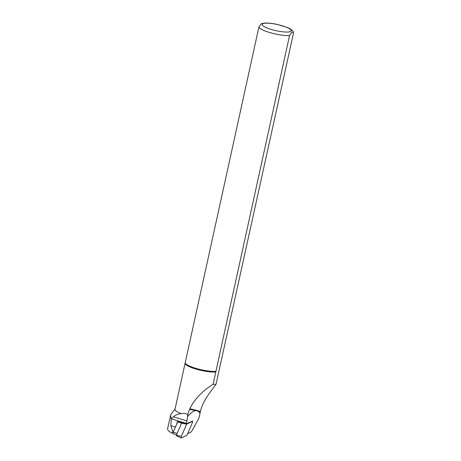 <?xml version="1.0" encoding="UTF-8"?>
<svg xmlns="http://www.w3.org/2000/svg" width="461" height="461" viewBox="0 0 461 461"><rect width="100%" height="100%" fill="white"/><g stroke="black" fill="none" stroke-linecap="round" stroke-linejoin="round"><path stroke-width="0.69" d="M177.739 421.729A1.135 0.375 106.7 0 0 177.652 421.901L176.454 424.685A12.084 4.005 106.7 0 0 177.358 421.613L186.256 423.855L192.658 421.02L192.45 421.498M187.679 433.645L190.324 432.47A7.105 2.357 106.7 0 0 192.496 429.934L198.979 417.994L200.011 413.298C197.135 408.849 192.992 409.985 187.581 416.709A14.216 4.708 -73.3 0 1 186.912 420.887L186.365 423.382A12.084 4.005 -73.3 0 1 186.256 423.855M171.221 418.767L170.852 425.664L172.754 431.629C172.714 432.914 172.16 433.259 171.1 432.666C168.559 431.196 167.395 429.877 167.602 428.713L170.518 415.442L171.221 418.767L173.417 416.83C175.774 414.802 178.39 413.753 181.282 413.684C183.299 413.05 185.466 413.344 187.783 414.572C191.131 401.692 203.053 390.248 213.091 384.336L289.537 35.56L291.761 32.305L293.427 32.356L293.398 33.497L216.048 384.215C213.143 388.779 203.22 399.232 200.385 411.517A17.414 3.665 12.4 0 0 189.915 408.861M196.686 410.665L189.673 409.408M175.036 409.097L171.406 413.655L170.524 415.442M261.952 23.505L261.335 23.759L258.886 27.141L174.996 409.282A17.414 3.665 12.4 0 0 181.282 413.684M200.385 411.517L200.368 411.777A17.553 3.694 12.4 0 0 197.498 410.895M185.051 362.974A17.766 3.74 12.4 0 0 197.383 368.783A17.766 3.74 12.4 0 0 215.702 371.393M185.155 363.556A17.414 3.665 12.4 0 0 197.32 369.457A17.414 3.665 12.4 0 0 215.806 371.975M213.091 384.336L216.048 384.215M187.783 414.572L187.581 416.709M200.011 413.298L200.368 411.777M171.457 432.816L171.1 432.666M176.454 424.685L173.215 432.211A1.135 0.375 106.7 0 0 173.123 433.761A1.135 0.375 106.7 0 0 173.232 433.743M192.254 421.44L186.636 424.137L181.352 436.406A1.135 0.375 -73.3 0 0 181.242 437.95A1.135 0.375 -73.3 0 0 181.369 437.944L186.987 435.247L192.272 422.973A1.135 0.375 106.7 0 0 192.346 421.423A1.135 0.375 106.7 0 0 192.254 421.44L191.857 421.371M176.402 435.754L176.396 435.155L181.352 436.406M186.636 424.137L181.542 423.198L176.396 435.155M170.852 425.664L175.439 427.047M171.21 418.824L186.365 423.382M172.754 431.629L173.382 431.819M258.886 27.141A17.766 3.74 12.4 0 0 271.218 32.956A17.766 3.74 12.4 0 0 289.537 35.56M262.747 23.759A14.925 3.141 12.4 0 0 280.155 31.446A14.925 3.141 12.4 0 0 287.318 27.608A14.925 3.141 12.4 0 0 262.747 23.759M173.417 416.83L186.912 420.887M177.151 433.392L173.215 432.211M181.594 423.089L177.652 421.901M186.475 423.757L186.861 423.832M293.427 32.356C292.908 30.489 290.782 28.83 287.059 27.378L277.459 24.479C272.779 23.465 268.734 22.987 265.329 23.05L261.813 23.551M171.509 432.833L172.961 433.271M173.123 433.761L176.551 434.792M191.909 421.348L192.346 421.423M176.356 435.754L181.242 437.95"/></g></svg>
